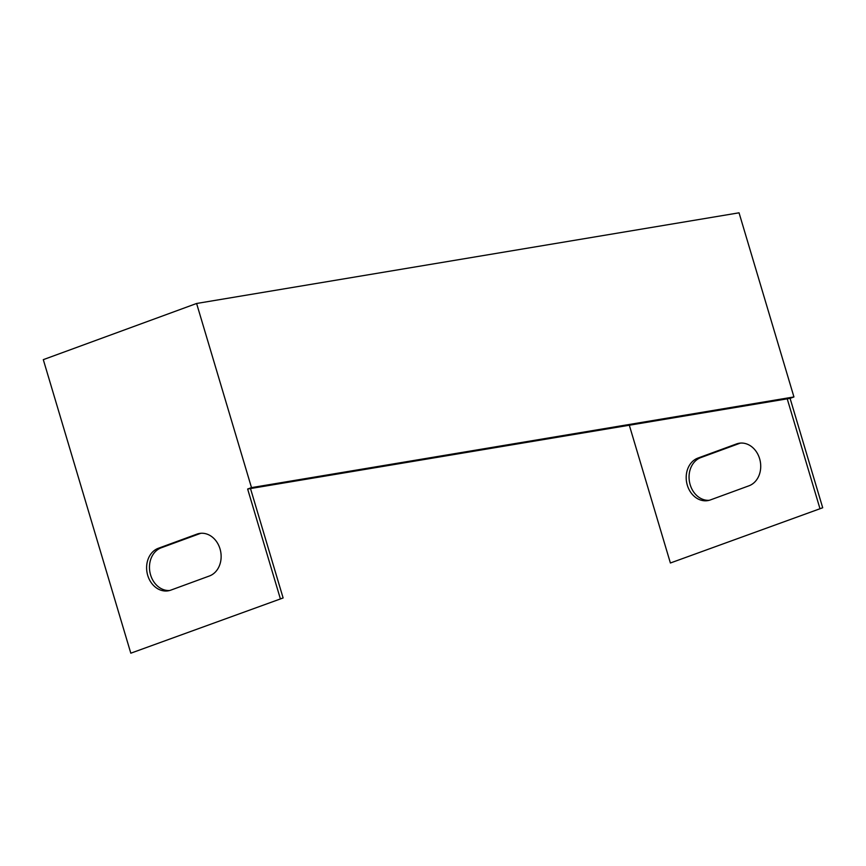<?xml version="1.0" encoding="UTF-8"?>
<svg xmlns="http://www.w3.org/2000/svg" width="866" height="866" viewBox="0 0 866 866"><rect width="100%" height="100%" fill="white"/><g stroke="black" fill="none" stroke-linecap="round" stroke-linejoin="round"><path stroke-width="1.3" d="M822.7 507.757L670.392 562.997L822.7 507.757L790.084 398.36L793.938 396.942L739.044 212.809L196.604 303.479L43.3 359.65L130.809 653.191L283.117 597.962L130.809 653.191M740.571 443.078A21.921 17.872 -99.5 0 0 739.369 443.468L700.8 457.594A21.921 17.872 -99.5 0 0 689.553 482.221A21.921 17.872 -99.5 0 0 709.211 500.31M697.931 458.071A21.921 17.872 -99.5 0 0 686.879 483.574A21.921 17.872 -99.5 0 0 707.782 500.613A21.921 17.872 -99.5 0 0 710.412 499.92L748.982 485.794A21.921 17.872 -99.5 0 0 760.034 460.29A21.921 17.872 -99.5 0 0 739.12 443.251A21.921 17.872 -99.5 0 0 736.501 443.944L697.931 458.071L700.8 457.594M670.392 562.997L629.322 425.228M819.842 508.245L787.226 398.836L250.501 488.554L283.117 597.962M158.348 548.275A21.921 17.872 -99.5 0 0 147.296 573.779A21.921 17.872 -99.5 0 0 168.199 590.818A21.921 17.872 -99.5 0 0 170.829 590.125L209.399 575.987A21.921 17.872 -99.5 0 0 220.451 550.495A21.921 17.872 -99.5 0 0 199.537 533.445A21.921 17.872 -99.5 0 0 196.918 534.138L158.348 548.275L161.217 547.799A21.921 17.872 -99.5 0 0 149.97 572.426A21.921 17.872 -99.5 0 0 169.628 590.504M280.259 598.438L247.644 489.03L251.497 487.623L196.604 303.479M200.988 533.283A21.921 17.872 -99.5 0 0 199.775 533.662L161.217 547.799M790.084 398.36L787.226 398.836M793.938 396.942L251.497 487.623M250.501 488.554L247.644 489.03M199.775 533.662L196.918 534.138M739.369 443.468L736.501 443.944"/></g></svg>

